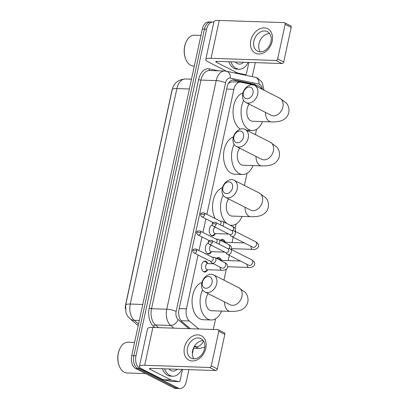 <?xml version="1.0" encoding="UTF-8"?>
<svg xmlns="http://www.w3.org/2000/svg" width="409" height="409" viewBox="0 0 409 409"><rect width="100%" height="100%" fill="white"/><g stroke="black" fill="none" stroke-linecap="round" stroke-linejoin="round"><path stroke-width="0.61" d="M215.257 233.846A5.47 3.415 -88.1 0 1 212.481 235.896A5.47 3.415 -88.1 0 1 211.535 235.645A5.47 3.415 -88.1 0 1 209.275 229.935A5.47 3.415 -88.1 0 1 212.353 224.996M211.351 251.924A5.47 3.415 -88.1 0 1 208.575 253.969A5.47 3.415 -88.1 0 1 207.629 253.718A5.47 3.415 -88.1 0 1 205.364 248.007A5.47 3.415 -88.1 0 1 208.447 243.074M207.445 269.996A5.47 3.415 -88.1 0 1 204.664 272.041A5.47 3.415 -88.1 0 1 203.718 271.796A5.47 3.415 -88.1 0 1 201.499 265.692A5.47 3.415 -88.1 0 1 205.032 261.106A5.47 3.415 -88.1 0 1 205.978 261.356A5.47 3.415 -88.1 0 1 207.665 263.335M220.364 240.308A5.823 3.63 -88.1 0 1 222.358 239.454A5.823 3.63 -88.1 0 1 223.36 239.72A5.823 3.63 -88.1 0 1 225.344 242.297L223.058 240.594A5.128 3.2 91.9 0 0 222.685 240.359A5.128 3.2 91.9 0 0 221.796 240.124A5.128 3.2 91.9 0 0 220.62 240.441M216.458 258.381A5.823 3.63 -88.1 0 1 218.447 257.527A5.823 3.63 -88.1 0 1 219.454 257.793A5.823 3.63 -88.1 0 1 221.438 260.375M172.353 89.111A9.233 5.762 91.9 0 0 171.841 90.87L125.614 304.664A9.233 5.762 91.9 0 0 125.318 308.601M261.99 89.172A10.261 6.401 91.9 0 0 258.089 85.803L240.967 82.224A10.261 6.401 91.9 0 0 240.277 82.143L231.617 81.851L229.009 82.966L228.253 83.814M213.166 329.475A10.261 6.401 91.9 0 0 213.662 327.732L215.594 318.769M198.068 255.001L186.432 308.815A10.261 6.401 91.9 0 0 189.347 320.988L198.825 328.994M240.277 82.143A10.261 6.401 91.9 0 0 233.887 89.331L206.857 214.357M205.885 218.851L202.946 232.435M201.974 236.923L199.04 250.507M223.948 280.145L226.31 269.229M228.176 260.599L229.311 255.349M232.082 242.527L233.217 237.276M235.078 228.667L236.065 224.091M244.418 185.466L247.056 173.263M255.405 134.638L256.566 129.285M188.917 369.644L186.381 381.362A10.261 6.401 -88.1 0 1 179.991 388.55A10.261 6.401 -88.1 0 1 178.217 388.085L139.919 368.652A10.261 6.401 -88.1 0 1 135.987 355.799L206.596 29.223L204.459 29.151A10.261 6.401 -88.1 0 1 210.85 21.968A10.261 6.401 -88.1 0 0 204.459 29.151L133.85 355.728L204.459 29.151L202.322 29.08A10.261 6.401 -88.1 0 1 208.713 21.897L212.987 22.04A10.261 6.401 -88.1 0 1 213.835 22.158M139.919 368.652L137.782 368.581A10.261 6.401 -88.1 0 1 133.85 355.728A10.261 6.401 -88.1 0 0 137.782 368.581L176.08 388.013L137.782 368.581L135.645 368.509A10.261 6.401 -88.1 0 1 131.713 355.656L202.322 29.08M179.991 388.55L177.854 388.478A10.261 6.401 -88.1 0 1 176.08 388.013A10.261 6.401 -88.1 0 0 177.854 388.478L175.717 388.407A10.261 6.401 -88.1 0 1 173.943 387.936L135.645 368.509M255.293 62.649L252.266 76.631M193.554 348.187L192.327 353.867M206.596 29.223A10.261 6.401 -88.1 0 1 212.987 22.04M256.274 85.425A10.261 6.401 91.9 0 0 253.882 84.096L234.193 79.98A10.261 6.401 91.9 0 0 233.503 79.898A10.261 6.401 91.9 0 0 227.113 87.081L179.035 309.434A10.261 6.401 91.9 0 0 181.949 321.612L190.354 328.708M232.47 79.995L251.745 84.024A10.261 6.401 -88.1 0 1 253.549 84.852M205.799 348.289A13.681 10.266 116.9 0 1 192.291 360.978A13.681 10.266 116.9 0 1 184.423 347.568A13.681 10.266 116.9 0 1 197.93 334.879A13.681 10.266 116.9 0 1 205.799 348.289M187.491 348.115A10.946 8.216 -63.1 0 0 191.09 358.161A10.946 8.216 -63.1 0 0 204.592 348.688A10.946 8.216 -63.1 0 0 200.993 338.642A10.946 8.216 -63.1 0 0 187.491 348.115M193.958 358.846A10.946 8.216 116.9 0 1 192.608 350.707A10.946 8.216 116.9 0 1 203.237 340.554M182.496 369.429L180.113 380.452A1.708 1.069 91.9 0 1 179.045 381.648L171.034 381.377A1.708 1.069 -88.1 0 1 170.916 381.367L163.334 379.782A1.708 1.069 -88.1 0 1 163.15 379.716L142.076 369.025A13.681 2.981 12.2 0 1 139.387 366.495A13.681 2.981 12.2 0 1 144.699 365.293L209.612 367.476A1.708 1.283 -63.1 0 0 211.3 365.891L217.348 368.959A1.708 1.283 116.9 0 1 215.661 370.544L150.747 368.361A3.42 0.746 -167.8 0 0 149.418 368.662A3.42 0.746 -167.8 0 0 150.088 369.296L171.167 379.987A1.708 1.069 91.9 0 0 171.345 380.048L178.932 381.633A1.708 1.069 91.9 0 0 179.045 381.648M139.387 366.495L147.572 328.647A13.681 2.981 12.2 0 1 152.879 327.451L217.792 329.634A1.708 1.283 -63.1 0 1 218.217 329.741A1.708 1.283 -63.1 0 1 218.779 331.31L211.3 365.891M218.217 329.741L224.265 332.808A1.708 1.283 116.9 0 1 224.827 334.378L217.348 368.959M145.676 373.601L126.984 372.972A15.389 9.601 -88.1 0 1 124.331 372.272A15.389 9.601 -88.1 0 1 119.53 366.597A15.389 9.601 -88.1 0 1 120.154 348.069A15.389 9.601 -88.1 0 1 128.022 342.21L134.571 342.43M181.775 369.404A17.101 10.67 -88.1 0 1 172.879 376.229A17.101 10.67 -88.1 0 1 169.924 375.447A17.101 10.67 -88.1 0 1 164.459 368.821M172.879 376.229L170.742 376.152A17.101 10.67 -88.1 0 1 167.787 375.375A17.101 10.67 -88.1 0 1 162.322 368.749M177.235 369.25A11.968 7.469 -88.1 0 1 170.982 370.554A11.968 7.469 -88.1 0 1 168.999 368.974M119.53 366.597L119.351 366.178A14.709 9.177 -88.1 0 1 119.944 348.473L120.154 348.069M212.046 282.568A6.155 4.622 -63.1 0 0 208.503 276.53A6.155 4.622 -63.1 0 0 202.424 282.241A6.155 4.622 -63.1 0 0 205.967 288.279A6.155 4.622 -63.1 0 0 212.046 282.568M201.77 283.176A9.576 7.188 116.9 0 1 213.585 274.884A9.576 7.188 116.9 0 1 216.729 283.677A9.576 7.188 116.9 0 1 204.919 291.965A9.576 7.188 116.9 0 1 201.77 283.176M208.263 293.662A9.576 5.977 91.9 0 0 205.901 302.911A9.576 5.977 91.9 0 0 209.837 310.308A9.576 5.977 91.9 0 0 211.494 310.748L230.195 311.377C233.697 311.535 236.791 311.239 239.48 310.482C242.082 309.843 246.509 307.456 247.839 302.031C248.396 298.197 247.573 295.042 245.359 292.553L238.779 287.67L213.585 274.884M221.586 311.085A18.809 11.733 -88.1 0 1 211.182 319.976A18.809 11.733 -88.1 0 1 207.936 319.117A18.809 11.733 -88.1 0 1 202.665 289.874M211.182 319.976L203.171 319.705A18.809 11.733 -88.1 0 1 199.919 318.851A18.809 11.733 -88.1 0 1 192.102 299.843A18.809 11.733 -88.1 0 1 201.954 282.445M232.511 187.889A6.155 4.622 -63.1 0 0 228.974 181.857A6.155 4.622 -63.1 0 0 222.895 187.567A6.155 4.622 -63.1 0 0 226.438 193.6A6.155 4.622 -63.1 0 0 232.511 187.889M222.24 188.498A9.576 7.188 116.9 0 1 234.055 180.211A9.576 7.188 116.9 0 1 237.2 188.999A9.576 7.188 116.9 0 1 225.39 197.291A9.576 7.188 116.9 0 1 222.24 188.498M228.733 198.989A9.576 5.977 91.9 0 0 226.371 208.237A9.576 5.977 91.9 0 0 230.308 215.635A9.576 5.977 91.9 0 0 231.964 216.07L250.661 216.698C254.163 216.857 257.261 216.56 259.95 215.804C262.552 215.165 266.98 212.777 268.309 207.353C268.866 203.524 268.043 200.364 265.83 197.874L259.25 192.992L234.055 180.211M242.056 216.407A18.809 11.733 -88.1 0 1 231.652 225.298A18.809 11.733 -88.1 0 1 229.597 224.935M227.261 223.749A18.809 11.733 -88.1 0 1 223.135 195.195M215.16 218.57A18.809 11.733 -88.1 0 1 213.299 200.098A18.809 11.733 -88.1 0 1 222.424 187.767M243.503 137.061A6.155 4.622 -63.1 0 0 239.965 131.023A6.155 4.622 -63.1 0 0 233.887 136.734A6.155 4.622 -63.1 0 0 237.424 142.772A6.155 4.622 -63.1 0 0 243.503 137.061M233.232 137.669A9.576 7.188 116.9 0 1 245.042 129.382A9.576 7.188 116.9 0 1 248.191 138.17A9.576 7.188 116.9 0 1 236.376 146.463A9.576 7.188 116.9 0 1 233.232 137.669M239.725 148.155A9.576 5.977 91.9 0 0 237.363 157.404A9.576 5.977 91.9 0 0 241.3 164.801A9.576 5.977 91.9 0 0 242.951 165.241L261.653 165.87C265.155 166.028 268.253 165.732 270.942 164.975C273.544 164.336 277.967 161.949 279.296 156.524C279.858 152.695 279.03 149.536 276.821 147.046L270.242 142.163L245.042 129.382M253.048 165.579A18.809 11.733 -88.1 0 1 242.644 174.469A18.809 11.733 -88.1 0 1 239.393 173.61A18.809 11.733 -88.1 0 1 234.127 144.367M242.644 174.469L234.628 174.198A18.809 11.733 -88.1 0 1 231.382 173.344A18.809 11.733 -88.1 0 1 223.559 154.336A18.809 11.733 -88.1 0 1 233.411 136.938M253.013 93.083A6.155 4.622 -63.1 0 0 249.475 87.045A6.155 4.622 -63.1 0 0 243.396 92.756A6.155 4.622 -63.1 0 0 246.934 98.794A6.155 4.622 -63.1 0 0 253.013 93.083M242.742 93.692A9.576 7.188 116.9 0 1 254.551 85.399A9.576 7.188 116.9 0 1 257.701 94.193A9.576 7.188 116.9 0 1 245.886 102.48A9.576 7.188 116.9 0 1 242.742 93.692M249.234 104.177A9.576 5.977 91.9 0 0 246.872 113.426A9.576 5.977 91.9 0 0 250.809 120.824A9.576 5.977 91.9 0 0 252.46 121.263L271.162 121.892C274.664 122.051 277.757 121.754 280.446 120.998C283.048 120.358 287.476 117.971 288.805 112.547C289.368 108.712 288.539 105.553 286.326 103.068L279.751 98.186L254.551 85.399M262.558 121.601A18.809 11.733 -88.1 0 1 252.148 130.491A18.809 11.733 -88.1 0 1 248.902 129.633A18.809 11.733 -88.1 0 1 243.631 100.389M240.42 129.106A18.809 11.733 -88.1 0 1 233.094 109.96A18.809 11.733 -88.1 0 1 242.92 92.955M221.427 260.369L219.152 258.667A5.128 3.2 91.9 0 0 218.774 258.432A5.128 3.2 91.9 0 0 217.89 258.202A5.128 3.2 91.9 0 0 216.714 258.514M225.748 252.583L227.067 254.071A3.078 2.311 -63.1 0 0 227.593 254.48A3.078 2.311 -63.1 0 0 228.35 254.669A3.078 2.311 -63.1 0 0 231.387 251.816A3.078 2.311 -63.1 0 0 230.379 248.989A3.078 2.311 -63.1 0 0 229.735 248.805A3.078 2.311 -63.1 0 0 229.618 248.8M212.297 242.445A2.224 1.667 -63.1 0 1 209.556 244.372L225.962 252.696A2.224 1.667 -63.1 0 0 226.509 252.834A2.224 1.667 -63.1 0 0 228.708 250.768A2.224 1.667 -63.1 0 0 227.977 248.728L211.565 240.405C209.209 240.334 208.145 240.84 208.386 241.918A2.224 0.486 -167.8 0 1 209.25 241.724A2.224 0.486 12.2 0 1 212.297 242.445A2.224 1.667 -63.1 0 0 211.565 240.405M240.472 261.014L221.029 260.359A3.078 1.922 91.9 0 0 220.528 260.446M229.653 234.51L230.973 235.993A3.078 2.311 -63.1 0 0 231.499 236.407A3.078 2.311 -63.1 0 0 232.256 236.596A3.078 2.311 -63.1 0 0 235.298 233.738A3.078 2.311 -63.1 0 0 234.285 230.916A3.078 2.311 -63.1 0 0 233.641 230.732A3.078 2.311 -63.1 0 0 233.529 230.722M216.203 224.372A2.224 1.667 -63.1 0 1 213.462 226.295L229.873 234.618A2.224 1.667 -63.1 0 0 230.42 234.756A2.224 1.667 -63.1 0 0 232.614 232.695A2.224 1.667 -63.1 0 0 231.883 230.656L215.471 222.332C213.115 222.261 212.056 222.762 212.297 223.846A2.224 0.486 -167.8 0 1 213.155 223.646A2.224 0.486 12.2 0 1 216.203 224.372A2.224 1.667 -63.1 0 0 215.471 222.332M244.383 242.936L224.935 242.286A3.078 1.922 91.9 0 0 224.434 242.373M203.099 271.361A5.128 3.2 91.9 0 0 203.258 271.448A5.128 3.2 91.9 0 0 204.142 271.683A5.128 3.2 91.9 0 0 205.43 271.3L207.818 269.756M208.023 263.601L205.747 261.898A5.128 3.2 91.9 0 0 205.374 261.663A5.128 3.2 91.9 0 0 204.485 261.428A5.128 3.2 91.9 0 0 203.426 261.678M213.498 263.785L207.624 263.585A3.078 1.922 91.9 0 0 205.635 266.167A3.078 1.922 91.9 0 0 206.888 269.603A3.078 1.922 91.9 0 0 207.414 269.741L221.842 270.226A3.078 1.922 91.9 0 1 221.31 270.083A3.078 1.922 91.9 0 1 220.027 267.097M210.221 261.167L211.54 262.65A3.078 2.311 -63.1 0 0 212.066 263.059A3.078 2.311 -63.1 0 0 212.823 263.253A3.078 2.311 -63.1 0 0 215.865 260.395A3.078 2.311 -63.1 0 0 214.853 257.568A3.078 2.311 -63.1 0 0 214.209 257.384A3.078 2.311 -63.1 0 0 214.096 257.379M196.77 251.029A2.224 1.667 -63.1 0 1 194.03 252.951L210.441 261.274A2.224 1.667 -63.1 0 0 210.988 261.412A2.224 1.667 -63.1 0 0 213.181 259.352A2.224 1.667 -63.1 0 0 212.45 257.307L196.039 248.984C193.682 248.912 192.624 249.418 192.864 250.497A2.224 0.486 -167.8 0 1 193.723 250.303A2.224 0.486 12.2 0 1 196.77 251.029A2.224 1.667 -63.1 0 0 196.039 248.984M207.005 253.289A5.128 3.2 91.9 0 0 207.164 253.376A5.128 3.2 91.9 0 0 208.048 253.611A5.128 3.2 91.9 0 0 209.342 253.227L211.724 251.678M211.826 245.523L211.53 245.512A3.078 1.922 91.9 0 0 209.541 248.094A3.078 1.922 91.9 0 0 210.793 251.525A3.078 1.922 91.9 0 0 211.325 251.668L224.832 252.123M218.871 244.112A3.078 2.311 -63.1 0 0 219.771 242.322A3.078 2.311 -63.1 0 0 218.759 239.495A3.078 2.311 -63.1 0 0 218.12 239.311A3.078 2.311 -63.1 0 0 218.002 239.306M216.238 242.777A2.224 1.667 -63.1 0 0 217.087 241.274A2.224 1.667 -63.1 0 0 216.356 239.234L199.95 230.911C197.588 230.84 196.53 231.346 196.77 232.424A2.224 0.486 -167.8 0 1 197.634 232.23A2.224 0.486 12.2 0 1 200.681 232.951A2.224 1.667 -63.1 0 0 199.95 230.911M208.564 243.365A5.128 3.2 91.9 0 0 208.396 243.355A5.128 3.2 91.9 0 0 207.332 243.606M210.916 235.216A5.128 3.2 91.9 0 0 211.07 235.303A5.128 3.2 91.9 0 0 211.959 235.533A5.128 3.2 91.9 0 0 213.247 235.149L215.63 233.605M215.737 227.45L215.441 227.44A3.078 1.922 91.9 0 0 213.452 230.016A3.078 1.922 91.9 0 0 214.699 233.452A3.078 1.922 91.9 0 0 215.231 233.59L228.738 234.045M222.777 226.039A3.078 2.311 -63.1 0 0 223.682 224.244A3.078 2.311 -63.1 0 0 222.67 221.422A3.078 2.311 -63.1 0 0 222.026 221.238A3.078 2.311 -63.1 0 0 221.908 221.228M220.144 224.699A2.224 1.667 -63.1 0 0 220.998 223.202A2.224 1.667 -63.1 0 0 220.267 221.162L203.856 212.838C201.499 212.767 200.436 213.268 200.676 214.352A2.224 0.486 -167.8 0 1 201.54 214.158A2.224 0.486 12.2 0 1 204.587 214.878A2.224 1.667 -63.1 0 0 203.856 212.838M212.47 225.293A5.128 3.2 91.9 0 0 212.302 225.282A5.128 3.2 91.9 0 0 211.238 225.533M272.174 41.289A13.681 10.266 116.9 0 1 258.667 53.983A13.681 10.266 116.9 0 1 250.799 40.573A13.681 10.266 116.9 0 1 264.306 27.878A13.681 10.266 116.9 0 1 272.174 41.289M253.866 41.115A10.946 8.216 -63.1 0 0 257.466 51.161A10.946 8.216 -63.1 0 0 270.968 41.692A10.946 8.216 -63.1 0 0 267.368 31.641A10.946 8.216 -63.1 0 0 253.866 41.115M260.334 51.846A10.946 8.216 116.9 0 1 258.984 43.712A10.946 8.216 116.9 0 1 269.613 33.553M248.871 62.429L246.489 73.451A1.708 1.069 91.9 0 1 245.42 74.648L242.271 74.545M226.724 71.294L208.452 62.025A13.681 2.981 12.2 0 1 205.763 59.494A13.681 2.981 12.2 0 1 211.075 58.293L275.988 60.476A1.708 1.283 -63.1 0 0 277.675 58.891L283.723 61.958A1.708 1.283 116.9 0 1 282.036 63.548L217.123 61.36A3.42 0.746 -167.8 0 0 215.794 61.662A3.42 0.746 -167.8 0 0 216.463 62.296L237.542 72.986A1.708 1.069 91.9 0 0 237.721 73.053L245.308 74.637A1.708 1.069 91.9 0 0 245.42 74.648M205.763 59.494L213.948 21.651A13.681 2.981 12.2 0 1 219.255 20.45L284.168 22.633A1.708 1.283 -63.1 0 1 284.592 22.74A1.708 1.283 -63.1 0 1 285.155 24.31L277.675 58.891M284.592 22.74L290.641 25.808A1.708 1.283 116.9 0 1 291.203 27.377L283.723 61.958M194.336 66.007L193.36 65.972A15.389 9.601 -88.1 0 1 190.706 65.271A15.389 9.601 -88.1 0 1 185.906 59.596A15.389 9.601 -88.1 0 1 186.53 41.069A15.389 9.601 -88.1 0 1 194.398 35.21L200.947 35.43M248.151 62.408A17.101 10.67 -88.1 0 1 239.255 69.228A17.101 10.67 -88.1 0 1 236.3 68.446A17.101 10.67 -88.1 0 1 230.834 61.825M239.255 69.228L237.118 69.157A17.101 10.67 -88.1 0 1 234.163 68.375A17.101 10.67 -88.1 0 1 228.697 61.754M243.611 62.255A11.968 7.469 -88.1 0 1 237.358 63.553A11.968 7.469 -88.1 0 1 235.374 61.979M185.906 59.596L185.727 59.177A14.709 9.177 -88.1 0 1 186.32 41.473L186.53 41.069M252.89 84.438A10.261 7.97 101.8 0 1 253.023 84.745M228.979 82.603A10.261 7.97 101.8 0 1 229.009 82.966M181.075 320.707L189.347 320.988M179.224 308.57L186.432 308.815M226.678 89.085L233.887 89.331M172.23 89.617A11.968 2.612 12.2 0 1 176.877 88.569L130.287 304.051A11.968 2.612 -167.8 0 0 125.645 305.099L172.23 89.617C173.886 83.037 178.273 79.494 185.4 78.983A13.681 8.533 91.9 0 0 176.877 88.569L189.367 88.988M142.777 304.47L130.287 304.051A13.681 8.533 91.9 0 0 134.172 320.283A11.968 8.395 130.2 0 1 130.103 318.805C128.037 316.995 126.642 314.843 125.911 312.338L125.645 305.099M139.321 320.457L134.172 320.283L138.559 323.989M173.943 387.936L178.217 388.085M131.713 355.656L135.987 355.799M204.832 347.123L199.715 348.391A13.681 8.533 -88.1 0 1 197.353 347.768A13.681 8.533 -88.1 0 1 195.998 346.863L194.091 346.796M262.481 89.423A6.841 4.269 91.9 0 0 259.689 84.341A6.841 4.269 91.9 0 0 258.969 84.085L230.293 78.093A6.841 4.269 91.9 0 0 225.569 82.828L176.141 311.443A6.841 4.269 91.9 0 0 178.084 319.557L188.856 328.657M264.045 90.22L262.466 83.329L261.474 81.642L257.445 78.063L255.027 77.209A6.841 5.317 101.8 0 1 258.969 84.085M154.878 327.517L153.569 326.413A15.389 9.601 -88.1 0 1 149.198 308.151L198.626 79.535A15.389 9.601 -88.1 0 1 209.25 68.876L218.493 70.808M173.856 328.156L170.65 325.452L155.425 324.94L158.626 327.645M178.084 319.557A6.841 4.796 130.2 0 1 170.65 325.452A13.681 8.533 -88.1 0 1 166.77 309.219L151.54 308.708A13.681 8.533 91.9 0 0 155.425 324.94A1.708 1.201 -49.8 0 0 153.569 326.413M202.941 340.559L203.431 340.968A6.841 4.796 130.2 0 1 195.998 346.863L194.715 345.779M176.141 311.443A6.841 1.493 -167.8 0 0 166.77 309.219L216.197 80.604L200.967 80.092L151.54 308.708A1.708 0.373 12.2 0 1 149.198 308.151M225.569 82.828A6.841 1.493 -167.8 0 0 216.197 80.604A13.681 8.533 -88.1 0 1 224.72 71.018L209.49 70.506A13.681 8.533 91.9 0 0 200.967 80.092A1.708 0.373 12.2 0 1 198.626 79.535M209.25 68.876A1.708 1.329 -78.2 0 0 210.016 70.527M255.027 77.209L226.346 71.217A6.841 5.317 101.8 0 1 230.293 78.093M232.808 79.934L234.193 79.98M251.745 84.024L253.882 84.096M152.879 327.451L144.699 365.293M224.827 334.378L218.779 331.31M150.292 368.361L150.088 369.296M163.15 379.716L171.167 379.987M215.661 370.544L209.612 367.476M171.345 380.048L163.334 379.782M170.916 381.367L178.932 381.633M224.536 301.919A9.576 5.977 91.9 0 0 228.539 310.937A9.576 5.977 91.9 0 0 230.195 311.377M230.865 305.063L230.119 304.751A9.576 7.188 -63.1 0 0 241.929 296.459A9.576 7.188 -63.1 0 0 238.779 287.67M245.006 207.24A9.576 5.977 91.9 0 0 249.009 216.264A9.576 5.977 91.9 0 0 250.661 216.698M251.336 210.384L250.584 210.073A9.576 7.188 -63.1 0 0 262.399 201.785A9.576 7.188 -63.1 0 0 259.25 192.992M255.998 156.412A9.576 5.977 91.9 0 0 260.001 165.43A9.576 5.977 91.9 0 0 261.653 165.87M262.327 159.556L261.576 159.244A9.576 7.188 -63.1 0 0 273.386 150.952A9.576 7.188 -63.1 0 0 270.242 142.163M265.502 112.434A9.576 5.977 91.9 0 0 269.505 121.453A9.576 5.977 91.9 0 0 271.162 121.892M271.837 115.578L271.085 115.266A9.576 7.188 -63.1 0 0 282.895 106.974A9.576 7.188 -63.1 0 0 279.751 98.186M247 264.321A3.078 1.922 91.9 0 0 248.283 267.312A3.078 1.922 91.9 0 0 248.815 267.455L227.675 266.74M249.101 265.364L248.841 265.257A3.078 2.311 -63.1 0 0 252.634 262.593A3.078 2.311 -63.1 0 0 252.67 262.409A3.078 2.311 -63.1 0 0 251.622 259.766L230.379 248.989M250.906 246.249A3.078 1.922 91.9 0 0 252.195 249.239A3.078 1.922 91.9 0 0 252.726 249.378L231.581 248.667M253.007 247.292L252.747 247.184A3.078 2.311 -63.1 0 0 256.545 244.516A3.078 2.311 -63.1 0 0 256.576 244.331A3.078 2.311 -63.1 0 0 255.533 241.693L234.285 230.916M222.128 268.135L221.862 268.028A3.078 2.311 -63.1 0 0 225.661 265.364A3.078 2.311 -63.1 0 0 225.696 265.18A3.078 2.311 -63.1 0 0 224.648 262.537L214.853 257.568M196.77 232.424C196.622 233.513 197.01 234.331 197.936 234.878A2.224 1.667 -63.1 0 0 200.681 232.951M228.943 248.728A3.078 2.311 -63.1 0 0 229.567 247.292A3.078 2.311 -63.1 0 0 229.602 247.108A3.078 2.311 -63.1 0 0 228.559 244.464L218.759 239.495M200.676 214.352C200.528 215.441 200.916 216.254 201.847 216.801A2.224 1.667 -63.1 0 0 204.587 214.878M232.849 230.656A3.078 2.311 -63.1 0 0 233.478 229.214A3.078 2.311 -63.1 0 0 233.513 229.03A3.078 2.311 -63.1 0 0 232.465 226.392L222.67 221.422M219.255 20.45L211.075 58.293M291.203 27.377L285.155 24.31M216.668 61.365L216.463 62.296M234.301 72.879L237.542 72.986M282.036 63.548L275.988 60.476M237.721 73.053L234.633 72.945M242.215 74.53L245.308 74.637M138.201 325.646L130.103 318.805M185.4 78.983L191.489 79.188M199.715 348.391L193.416 348.182M226.346 71.217L224.72 71.018M230.119 304.751L204.919 291.965M231.652 225.298L230.216 225.252M250.584 210.073L225.39 197.291M261.576 159.244L236.376 146.463M252.148 130.491L246.883 130.313M271.085 115.266L245.886 102.48M209.556 244.372C208.626 243.825 208.237 243.007 208.386 241.918M248.815 267.455C251.458 268.14 254.909 265.702 254.623 264.214C255.18 263.023 254.183 261.54 251.622 259.766M217.89 258.202L216.709 258.161M248.841 265.257L227.593 254.48M227.757 248.621L229.735 248.805M213.462 226.295C212.532 225.748 212.143 224.93 212.297 223.846M252.726 249.378C255.364 250.068 258.815 247.629 258.529 246.136C259.086 244.95 258.089 243.467 255.533 241.693M221.796 240.124L220.615 240.088M252.747 247.184L231.499 236.407M231.668 230.543L233.641 230.732M194.03 252.951C193.099 252.404 192.711 251.586 192.864 250.497M204.142 271.683L203.488 271.663M224.648 262.537C226.724 263.406 227.721 264.889 227.649 266.985C227.936 268.473 224.485 270.911 221.842 270.226M204.485 261.428L203.835 261.407M221.862 268.028L212.066 263.059M212.235 257.2L214.209 257.384M208.048 253.611L207.399 253.585M228.559 244.464C230.63 245.334 231.632 246.816 231.555 248.912L231.407 249.51M208.396 243.355L207.741 243.335M216.141 239.127L218.12 239.311M197.936 234.878L209.229 240.604M211.959 235.533L211.305 235.512M232.465 226.392C234.536 227.261 235.538 228.743 235.461 230.834L235.318 231.438M212.302 225.282L211.647 225.257M220.052 221.049L222.026 221.238M201.847 216.801L213.14 222.532"/></g></svg>
